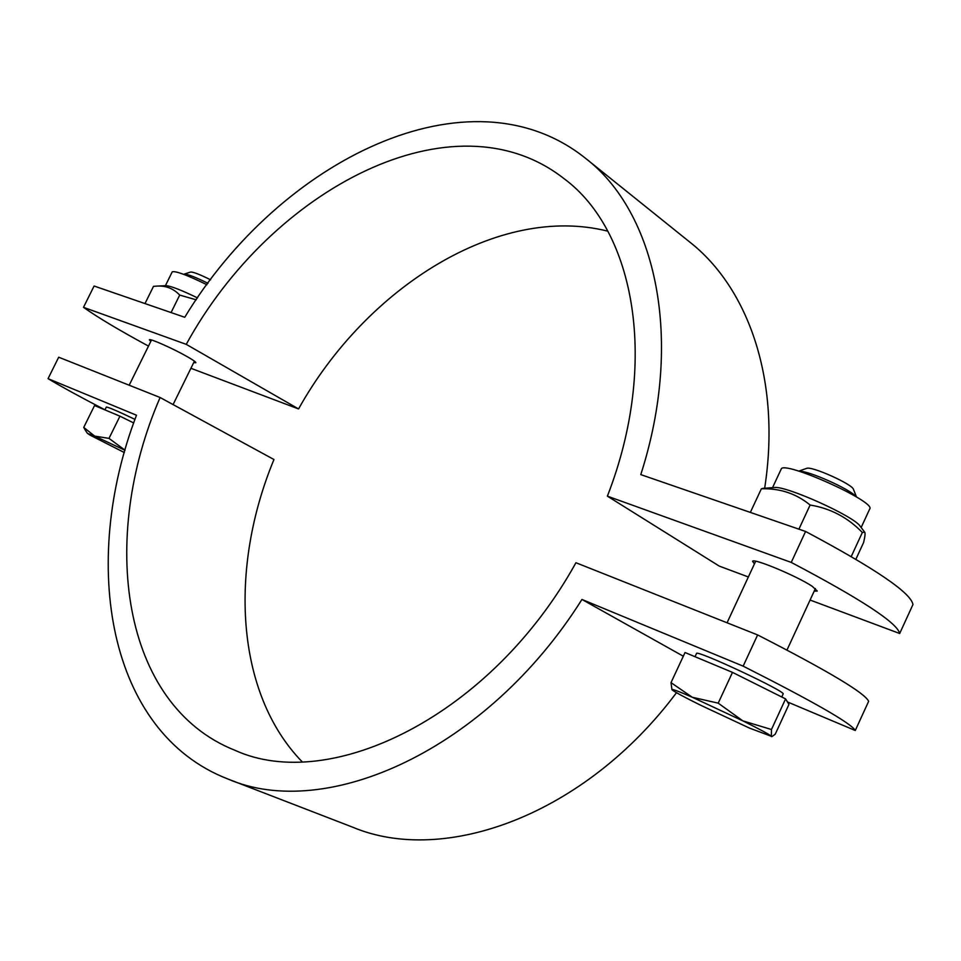 <?xml version="1.0" encoding="UTF-8"?>
<svg xmlns="http://www.w3.org/2000/svg" width="961" height="961" viewBox="0 0 961 961"><rect width="100%" height="100%" fill="white"/><g stroke="black" fill="none" stroke-linecap="round" stroke-linejoin="round"><path stroke-width="1.44" d="M757.628 634.933C828.19 671.054 865.2 693.193 868.636 701.326L855.278 730.504C851.35 723.417 813.979 701.962 743.153 666.141L757.628 634.933L575.939 562.738C491.443 715.525 330.5 794.038 234.784 750.229C121.182 704.966 98.719 538.869 160.103 397.506L58.705 357.216L48.05 378.658C61.072 386.49 80.039 396.881 104.953 409.818M743.153 666.141L581.946 599.46C487.059 750.229 326.163 821.691 227.961 779.023C107.812 732.63 79.607 563.807 136.486 415.224L48.05 378.658M302.066 761.713C235.349 692.989 228.85 568.275 273.957 459.514L160.103 397.506M787.467 701.95L855.278 730.504M227.961 779.023L352.759 827.229C444.462 865.789 585.069 815.06 676.496 692.689M581.946 599.46L683.319 656.219M754.457 563.855L752.607 561.38C752.715 557.632 796.993 576.071 812.177 586.27L817.27 591.051L814.171 591.183M150.793 341.419L149.363 339.81C149.435 338.044 173.689 348.831 187.395 356.747C193.233 360.099 196.044 362.105 195.852 362.753L193.726 362.573M791.239 562.413L805.582 531.469C875.327 568.6 911.112 592.961 912.95 604.553L899.688 633.503C897.37 622.944 861.224 599.256 791.239 562.413L607.388 496.152C659.246 362.946 635.005 231.096 564.131 178.722C453.664 91.992 271.11 189.029 186.254 344.362L83.499 307.328C97.782 317.442 119.452 330.368 148.487 346.104M83.499 307.328L94.094 286.018L184.74 317.286C280.107 159.694 469.761 65.54 585.609 158.373C655.967 212.345 684.34 339.305 640.783 474.614L805.582 531.469M190.915 368.279L298.559 408.942C366.201 287.543 498.375 203.648 607.784 231.169M186.254 344.362L298.559 408.942M607.388 496.152L719.248 566.101L748.355 576.972M810.087 600.036L899.688 633.503M764.656 488.236C781.281 381.817 749.063 288.636 689.89 242.172L585.609 158.373M799.204 471.262C808.045 470.373 850.833 489.497 856.119 496.741M856.503 496.969L853.476 489.413C852.695 484.32 811.48 465.833 806.615 468.367L806.471 468.415M671.943 689.65L671.006 682.646L692.28 697.254C678.466 691.247 671.691 688.713 671.955 689.65L672.232 689.962C675.018 692.148 684.616 697.302 701.037 705.422L749.616 728.15L771.347 736.282C769.461 734.504 759.971 729.363 742.853 720.87L692.28 697.254L718.203 703.152L742.853 720.87L771.467 729.507L771.347 736.282L772.067 736.546L775.251 734.168L788.969 704.389L785.581 698.899L771.467 729.507M785.581 698.899L732.486 672.376L685.037 652.531L671.006 682.646M732.486 672.376L718.203 703.152M696.509 653.528L696.533 653.468C695.956 649.3 787.503 692.196 783.095 694.058L781.749 696.989M861.152 527.529L869.717 508.97C876.576 501.906 782.927 459.863 781.173 469.124L781.113 469.268M855.867 559.29L863.627 542.448C865.068 536.43 865.417 532.995 864.672 532.154L862.341 532.49C847.794 517.474 830.376 508.309 810.111 505.03C796.249 493.618 779.996 488.2 761.364 488.789L763.142 488.344M864.672 532.154L860.155 526.232C854.533 516.489 786.146 485.653 774.47 487.515L774.061 487.539M750.349 512.405L761.364 488.789M851.23 556.563L862.341 532.49M798.915 529.163L810.111 505.03M183.899 274.353L184.236 274.113C187.563 274.065 195.479 277.128 207.972 283.303M210.591 279.819C200.224 274.618 193.581 272.011 190.686 272.011L190.614 272.035M85.721 430.816L83.727 427.417L94.671 436.09L87.499 433.423L90.454 435.333L124.365 452.559M125.014 450.289L94.671 436.09L108.989 438.396L125.038 450.18M133.699 422.96L119.957 416.173L94.55 405.542L83.727 427.417M119.957 416.173L108.989 438.396M106.299 407.092L106.323 407.068C108.221 407.068 117.783 411.176 134.972 419.38M206.927 284.732C187.059 275.038 175.503 270.75 172.247 271.831L172.199 271.915M196.2 299.82L179.707 295.075C173.364 288.468 165.7 285.477 156.739 286.114L153.508 286.354L144.991 303.568M197.522 297.898C181.509 290.162 171.058 286.09 166.181 285.657L165.989 285.669M171.07 312.565L179.707 295.075M806.615 468.367L798.771 471.13M786.975 650.056L815.396 588.552M727.057 622.788L755.67 561.236M771.311 736.606L771.947 736.558M695.019 656.711L696.533 653.468M774.47 487.515L762.866 488.368M772.548 487.659L781.173 469.124M190.686 272.011L184.236 274.113M173.088 404.569L194.422 361.156M129.182 385.217L151.502 340.002M87.499 433.423L85.457 430.432M104.917 409.891L106.323 407.068M166.181 285.657L156.739 286.114M165.4 285.693L172.247 271.831"/></g></svg>
